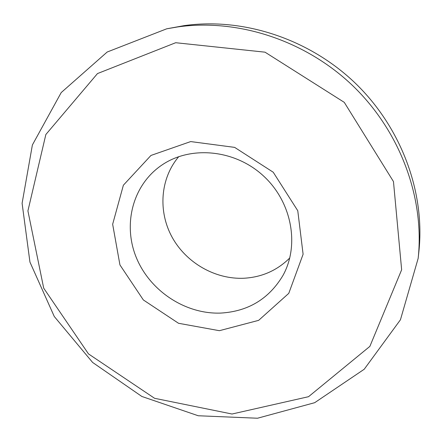 <?xml version="1.0" encoding="UTF-8"?>
<svg xmlns="http://www.w3.org/2000/svg" width="442" height="442" viewBox="0 0 442 442"><rect width="100%" height="100%" fill="white"/><g stroke="black" fill="none" stroke-linecap="round" stroke-linejoin="round"><path stroke-width="0.66" d="M175.689 42.719L265.018 52.173L344.263 102.351L393.468 181.568L401.645 269.775L369.871 346.379L308.538 396.695L232.022 414.021L154.578 398.297L88.477 353.898L43.697 288.156L27.918 210.9L45.852 134.512L97.483 73.571L175.689 42.719M219.381 330.693L178.513 323.279L143.341 299.947L119.942 264.924L112.655 224.249L123.379 185.204L150.96 155.446L190.69 141.578L234.636 147.379L273.222 172.22L297.77 210.735L303.101 254.249L288.775 293.35L258.664 320.345L219.381 330.693M177.833 26.912C238 18.431 305.588 40.332 353.202 86.157C400.69 132.119 424.663 198.508 418.154 258.388L400.441 319.776L364.225 369.241L314.676 402.695L257.509 418.231L198.243 415.756L141.838 396.457L92.616 362.446L54.278 316.511L29.946 262.095L22.1 203.298L32.388 144.954L61.206 92.577L107.185 52.018L166.711 28.807L177.833 26.912M166.711 28.807L184.192 25.625C243.078 17.321 309.068 38.681 355.523 83.394C401.855 128.246 425.248 193.071 418.878 251.702L418.154 258.388M289.781 257.951C277.228 270.393 262.034 277.151 244.199 278.228C215.32 279.653 186.187 262.902 172.054 237.111C157.938 211.342 160.192 178.474 178.789 156.612M220.878 313.074C248.271 311.4 268.963 298.869 282.952 275.482C299.842 245.155 291.88 201.729 263.167 175.656C234.591 149.424 190.624 145.435 161.954 165.01C132.578 184.806 122.583 224.602 136.412 257.813C150.125 291.096 185.53 314.45 220.878 313.074"/></g></svg>
